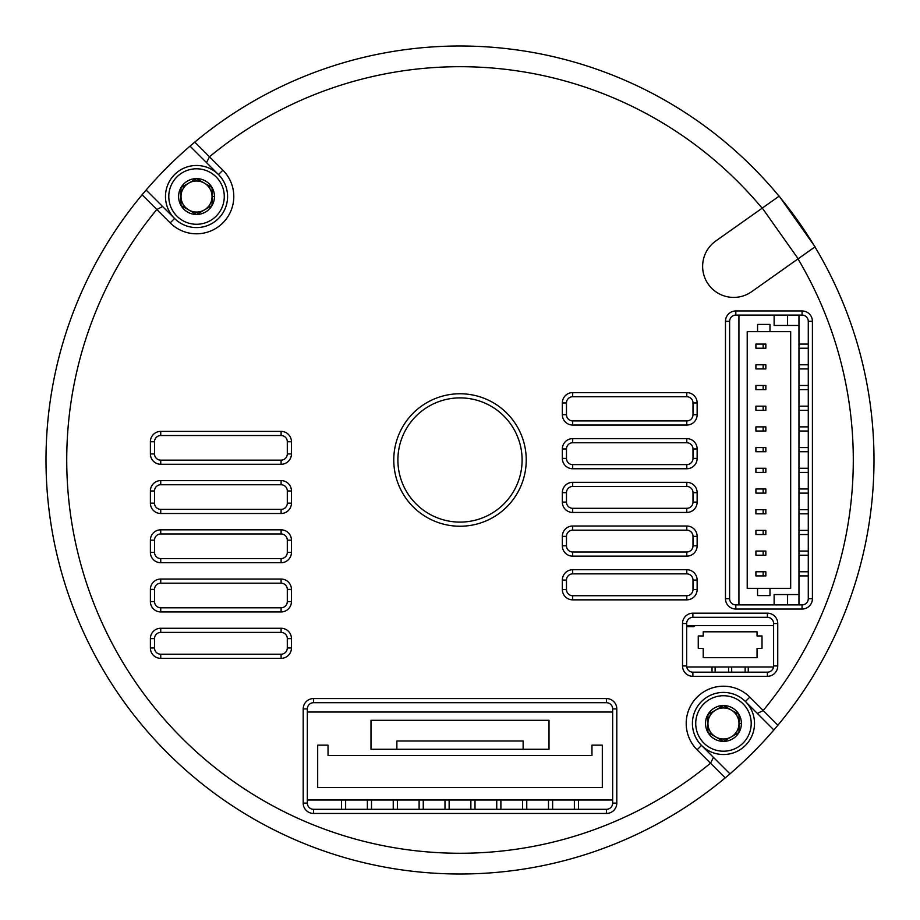 <?xml version="1.0" encoding="UTF-8"?>
<svg xmlns="http://www.w3.org/2000/svg" width="920" height="920" viewBox="0 0 920 920"><rect width="100%" height="100%" fill="white"/><g stroke="black" fill="none" stroke-linecap="round" stroke-linejoin="round"><path stroke-width="1.38" d="M798.169 258.773L815.062 246.824L779.194 196.132L762.3 208.081L798.169 258.773L751.617 291.709A31.05 31.05 0 0 1 708.342 284.303A31.05 31.05 0 0 1 715.748 241.017A31.05 31.05 0 0 0 708.342 284.303A31.05 31.05 0 0 0 751.617 291.709L797.996 258.899A393.3 393.3 0 0 1 763.197 710.505L749.811 697.119A37.26 37.26 0 0 0 697.119 697.119A37.26 37.26 0 0 0 697.119 749.811L710.505 763.197A393.3 393.3 0 0 1 156.802 209.495L162.621 206.528L146.13 190.037A414 414 0 0 0 284.51 834.969A414 414 0 0 0 729.962 773.869L701.511 745.418A31.05 31.05 0 0 1 701.511 701.511A31.05 31.05 0 0 1 745.418 701.511L773.869 729.962A414 414 0 0 0 814.947 246.905M779.079 196.213A414 414 0 0 0 190.037 146.13L218.488 174.581A31.05 31.05 0 0 1 218.488 218.488A31.05 31.05 0 0 1 174.581 218.488L162.621 206.528M460 522.1A62.1 62.1 0 0 0 513.785 428.95A62.1 62.1 0 0 0 406.214 428.95A62.1 62.1 0 0 0 460 522.1M808.277 348.22L798.962 348.22M774.122 604.9L774.122 594.55L798.962 594.55L798.962 315.1M798.962 594.55L798.962 604.9M808.277 364.78L798.962 364.78M808.277 368.92L798.962 368.92M808.277 385.48L798.962 385.48M808.277 389.62L798.962 389.62M808.277 406.18L798.962 406.18M808.277 410.32L798.962 410.32M808.277 426.88L798.962 426.88M808.277 431.02L798.962 431.02M808.277 447.58L798.962 447.58M808.277 451.72L798.962 451.72M808.277 468.28L798.962 468.28M808.277 472.42L798.962 472.42M808.277 488.98L798.962 488.98M808.277 493.12L798.962 493.12M808.277 509.68L798.962 509.68M808.277 513.82L798.962 513.82M808.277 530.38L798.962 530.38M808.277 534.52L798.962 534.52M808.277 551.08L798.962 551.08M808.277 555.22L798.962 555.22M808.277 571.78L798.962 571.78M808.277 575.92L798.962 575.92M738.932 604.9L738.932 315.1M774.122 315.1L774.122 325.45L798.962 325.45M757.562 595.585L769.982 595.585L769.982 588.34L790.682 588.34L790.682 331.66L769.982 331.66L769.982 324.415L757.562 324.415L757.562 331.66L747.212 331.66L747.212 588.34L757.562 588.34L757.562 595.585M787.577 594.55L787.577 604.9M787.577 325.45L787.577 315.1M769.982 588.34L757.562 588.34M757.562 331.66L769.982 331.66M765.842 575.92L765.842 571.78L755.906 571.78L755.906 575.92L765.842 575.92M765.842 555.22L765.842 551.08L755.906 551.08L755.906 555.22L765.842 555.22M765.842 534.52L765.842 530.38L755.906 530.38L755.906 534.52L765.842 534.52M765.842 513.82L765.842 509.68L755.906 509.68L755.906 513.82L765.842 513.82M765.842 493.12L765.842 488.98L755.906 488.98L755.906 493.12L765.842 493.12M765.842 472.42L765.842 468.28L755.906 468.28L755.906 472.42L765.842 472.42M765.842 451.72L765.842 447.58L755.906 447.58L755.906 451.72L765.842 451.72M765.842 431.02L765.842 426.88L755.906 426.88L755.906 431.02L765.842 431.02M765.842 410.32L765.842 406.18L755.906 406.18L755.906 410.32L765.842 410.32M765.842 389.62L765.842 385.48L755.906 385.48L755.906 389.62L765.842 389.62M765.842 368.92L765.842 364.78L755.906 364.78L755.906 368.92L765.842 368.92M765.842 348.22L765.842 344.08L755.906 344.08L755.906 348.22L765.842 348.22M763.151 575.92L763.151 571.78M763.151 555.22L763.151 551.08M763.151 534.52L763.151 530.38M763.151 513.82L763.151 509.68M763.151 493.12L763.151 488.98M763.151 472.42L763.151 468.28M763.151 451.72L763.151 447.58M763.151 431.02L763.151 426.88M763.151 410.32L763.151 406.18M763.151 389.62L763.151 385.48M763.151 368.92L763.151 364.78M763.151 348.22L763.151 344.08M808.277 344.08L798.962 344.08M307.337 799.997L612.662 799.997M612.662 712.022L307.337 712.022M328.037 745.143L317.688 745.143L317.688 787.577L602.312 787.577L602.312 745.143L591.962 745.143L591.962 755.492L328.037 755.492L328.037 745.143M370.99 720.303L370.99 749.282L549.01 749.282L549.01 720.303L370.99 720.303M341.492 799.997L341.492 809.312M345.632 799.997L345.632 809.312M578.507 799.997L578.507 809.312M574.367 799.997L574.367 809.312M552.632 799.997L552.632 809.312M548.492 799.997L548.492 809.312M526.757 799.997L526.757 809.312M522.617 799.997L522.617 809.312M500.882 799.997L500.882 809.312M496.742 799.997L496.742 809.312M475.007 799.997L475.007 809.312M470.867 799.997L470.867 809.312M449.132 799.997L449.132 809.312M444.992 799.997L444.992 809.312M423.257 799.997L423.257 809.312M419.117 799.997L419.117 809.312M397.382 799.997L397.382 809.312M393.242 799.997L393.242 809.312M371.507 799.997L371.507 809.312M367.367 799.997L367.367 809.312M523.135 749.282L523.135 741.002L396.865 741.002L396.865 749.282M773.605 625.6L686.665 625.6M686.665 626.635L693.91 626.635L694.945 625.6M773.513 667L686.745 667M703.225 648.37L703.225 657.685L757.045 657.685L757.045 648.37L762.013 648.37L762.013 635.95L757.045 635.95L757.045 631.81L703.225 631.81L703.225 635.95L698.257 635.95L698.257 648.37L703.225 648.37M748.247 672.175L748.247 667M745.143 672.175L745.143 667M731.688 672.175L731.688 667M728.582 672.175L728.582 667M715.127 672.175L715.127 667M712.022 672.175L712.022 667M206.528 162.621L209.472 156.802L194.787 142.105L190.037 146.13A414 414 0 0 0 146.13 190.037L142.105 194.787L170.189 222.881A37.26 37.26 0 0 0 222.881 222.881A37.26 37.26 0 0 0 222.881 170.189L209.472 156.802A393.3 393.3 0 0 1 762.128 208.208L715.748 241.017L762.3 208.081M780.367 197.777A414 414 0 0 1 813.901 245.18M616.803 803.102L616.803 708.918A10.35 10.35 0 0 0 606.452 698.567L313.547 698.567A10.35 10.35 0 0 0 303.197 708.918L303.197 803.102A10.35 10.35 0 0 0 313.547 813.452L606.452 813.452A10.35 10.35 0 0 0 616.803 803.102L612.662 803.102A6.21 6.21 0 0 1 606.452 809.312L313.547 809.312A6.21 6.21 0 0 1 307.337 803.102L307.337 708.918A6.21 6.21 0 0 1 313.547 702.707L606.452 702.707A6.21 6.21 0 0 1 612.662 708.918L612.662 803.102M692.875 676.315L767.395 676.315A10.35 10.35 0 0 0 777.745 665.965L777.745 623.53A10.35 10.35 0 0 0 767.395 613.18L692.875 613.18A10.35 10.35 0 0 0 682.525 623.53L682.525 665.965A10.35 10.35 0 0 0 692.875 676.315L692.875 672.175A6.21 6.21 0 0 1 686.665 665.965L686.665 623.53A6.21 6.21 0 0 1 692.875 617.32L767.395 617.32A6.21 6.21 0 0 1 773.605 623.53L773.605 665.965A6.21 6.21 0 0 1 767.395 672.175L692.875 672.175M686.792 392.598L572.688 392.598A10.35 10.35 0 0 0 562.338 402.948L562.338 414.702A10.35 10.35 0 0 0 572.688 425.051L686.792 425.051A10.35 10.35 0 0 0 697.141 414.702L697.141 402.948A10.35 10.35 0 0 0 686.792 392.598L686.792 396.738A6.21 6.21 0 0 1 693.001 402.948L693.001 414.702A6.21 6.21 0 0 1 686.792 420.911L572.688 420.911A6.21 6.21 0 0 1 566.478 414.702L566.478 402.948A6.21 6.21 0 0 1 572.688 396.738L686.792 396.738M686.792 438.621L572.688 438.621A10.35 10.35 0 0 0 562.338 448.971L562.338 458.401A10.35 10.35 0 0 0 572.688 468.751L686.792 468.751A10.35 10.35 0 0 0 697.141 458.401L697.141 448.971A10.35 10.35 0 0 0 686.792 438.621L686.792 442.761A6.21 6.21 0 0 1 693.001 448.971L693.001 458.401A6.21 6.21 0 0 1 686.792 464.611L572.688 464.611A6.21 6.21 0 0 1 566.478 458.401L566.478 448.971A6.21 6.21 0 0 1 572.688 442.761L686.792 442.761M160.736 611.938L281.094 611.938A10.35 10.35 0 0 0 291.445 601.588L291.445 589.398A10.35 10.35 0 0 0 281.094 579.048L160.736 579.048A10.35 10.35 0 0 0 150.386 589.398L150.386 601.588A10.35 10.35 0 0 0 160.736 611.938L160.736 607.798A6.21 6.21 0 0 1 154.525 601.588L154.525 589.398A6.21 6.21 0 0 1 160.736 583.188L281.094 583.188A6.21 6.21 0 0 1 287.305 589.398L287.305 601.588A6.21 6.21 0 0 1 281.094 607.798L160.736 607.798M160.736 562.718L281.094 562.718A10.35 10.35 0 0 0 291.445 552.368L291.445 540.178A10.35 10.35 0 0 0 281.094 529.828L160.736 529.828A10.35 10.35 0 0 0 150.386 540.178L150.386 552.368A10.35 10.35 0 0 0 160.736 562.718L160.736 558.578A6.21 6.21 0 0 1 154.525 552.368L154.525 540.178A6.21 6.21 0 0 1 160.736 533.968L281.094 533.968A6.21 6.21 0 0 1 287.305 540.178L287.305 552.368A6.21 6.21 0 0 1 281.094 558.578L160.736 558.578M160.736 464.278L281.094 464.278A10.35 10.35 0 0 0 291.445 453.928L291.445 441.738A10.35 10.35 0 0 0 281.094 431.388L160.736 431.388A10.35 10.35 0 0 0 150.386 441.738L150.386 453.928A10.35 10.35 0 0 0 160.736 464.278L160.736 460.138A6.21 6.21 0 0 1 154.525 453.928L154.525 441.738A6.21 6.21 0 0 1 160.736 435.528L281.094 435.528A6.21 6.21 0 0 1 287.305 441.738L287.305 453.928A6.21 6.21 0 0 1 281.094 460.138L160.736 460.138M160.736 513.498L281.094 513.498A10.35 10.35 0 0 0 291.445 503.148L291.445 490.958A10.35 10.35 0 0 0 281.094 480.608L160.736 480.608A10.35 10.35 0 0 0 150.386 490.958L150.386 503.148A10.35 10.35 0 0 0 160.736 513.498L160.736 509.358A6.21 6.21 0 0 1 154.525 503.148L154.525 490.958A6.21 6.21 0 0 1 160.736 484.748L281.094 484.748A6.21 6.21 0 0 1 287.305 490.958L287.305 503.148A6.21 6.21 0 0 1 281.094 509.358L160.736 509.358M160.736 658.352L281.094 658.352A10.35 10.35 0 0 0 291.445 648.002L291.445 638.618A10.35 10.35 0 0 0 281.094 628.268L160.736 628.268A10.35 10.35 0 0 0 150.386 638.618L150.386 648.002A10.35 10.35 0 0 0 160.736 658.352L160.736 654.212A6.21 6.21 0 0 1 154.525 648.002L154.525 638.618A6.21 6.21 0 0 1 160.736 632.408L281.094 632.408A6.21 6.21 0 0 1 287.305 638.618L287.305 648.002A6.21 6.21 0 0 1 281.094 654.212L160.736 654.212M686.792 482.322L572.688 482.322A10.35 10.35 0 0 0 562.338 492.671L562.338 502.101A10.35 10.35 0 0 0 572.688 512.452L686.792 512.452A10.35 10.35 0 0 0 697.141 502.101L697.141 492.671A10.35 10.35 0 0 0 686.792 482.322L686.792 486.461A6.21 6.21 0 0 1 693.001 492.671L693.001 502.101A6.21 6.21 0 0 1 686.792 508.311L572.688 508.311A6.21 6.21 0 0 1 566.478 502.101L566.478 492.671A6.21 6.21 0 0 1 572.688 486.461L686.792 486.461M686.792 526.021L572.688 526.021A10.35 10.35 0 0 0 562.338 536.371L562.338 545.801A10.35 10.35 0 0 0 572.688 556.151L686.792 556.151A10.35 10.35 0 0 0 697.141 545.801L697.141 536.371A10.35 10.35 0 0 0 686.792 526.021L686.792 530.161A6.21 6.21 0 0 1 693.001 536.371L693.001 545.801A6.21 6.21 0 0 1 686.792 552.011L572.688 552.011A6.21 6.21 0 0 1 566.478 545.801L566.478 536.371A6.21 6.21 0 0 1 572.688 530.161L686.792 530.161M686.792 569.721L572.688 569.721A10.35 10.35 0 0 0 562.338 580.072L562.338 589.501A10.35 10.35 0 0 0 572.688 599.851L686.792 599.851A10.35 10.35 0 0 0 697.141 589.501L697.141 580.072A10.35 10.35 0 0 0 686.792 569.721L686.792 573.861A6.21 6.21 0 0 1 693.001 580.072L693.001 589.501A6.21 6.21 0 0 1 686.792 595.711L572.688 595.711A6.21 6.21 0 0 1 566.478 589.501L566.478 580.072A6.21 6.21 0 0 1 572.688 573.861L686.792 573.861M802.067 310.96L735.827 310.96A10.35 10.35 0 0 0 725.477 321.31L725.477 598.69A10.35 10.35 0 0 0 735.827 609.04L802.067 609.04A10.35 10.35 0 0 0 812.418 598.69L812.418 321.31A10.35 10.35 0 0 0 802.067 310.96L802.067 315.1A6.21 6.21 0 0 1 808.277 321.31L808.277 598.69A6.21 6.21 0 0 1 802.067 604.9L735.827 604.9A6.21 6.21 0 0 1 729.617 598.69L729.617 321.31A6.21 6.21 0 0 1 735.827 315.1L802.067 315.1M526.24 460A66.24 66.24 0 0 0 426.88 402.638A66.24 66.24 0 0 0 426.88 517.362A66.24 66.24 0 0 0 526.24 460M713.471 757.379L710.527 763.197L725.213 777.894L729.962 773.869A414 414 0 0 0 773.869 729.962L777.894 725.213L763.197 710.527L757.379 713.471M522.1 460A62.1 62.1 0 0 1 428.95 513.785A62.1 62.1 0 0 1 428.95 406.214A62.1 62.1 0 0 1 522.1 460M214.463 196.535A17.928 17.928 0 0 0 212.06 187.565L212.06 196.535L214.463 196.535L212.06 196.535A15.525 15.525 0 0 1 188.784 209.978A15.525 15.525 0 0 1 181.01 196.535L181.01 196.535A15.525 15.525 0 0 1 204.286 183.08A15.525 15.525 0 0 1 212.06 196.535L212.06 205.493A17.928 17.928 0 0 0 214.463 196.535M192.717 212.255L195.914 214.107L192.717 212.255M197.064 214.153L200.307 212.278L197.064 214.153M208.242 207.702L211.439 205.85L208.242 207.702M212.06 204.849L212.06 201.112L212.06 204.849M212.06 191.946L212.06 188.14L212.06 191.946M211.519 187.255L208.288 185.392L211.519 187.255M200.353 180.814L197.144 178.963L200.353 180.814M195.994 178.917L192.763 180.78L195.994 178.917M181.01 201.123L181.01 204.93L181.01 201.123M181.539 205.804L184.782 207.678L181.539 205.804M196.535 214.463A17.928 17.928 0 0 0 212.06 205.493L196.535 214.463L181.01 205.493A17.928 17.928 0 0 0 196.535 214.463L212.06 205.493L212.06 187.565A17.928 17.928 0 0 0 181.01 187.565A17.928 17.928 0 0 0 181.01 205.493L181.01 187.565L196.535 178.606L212.06 187.565L196.535 178.606L181.01 187.565L181.01 205.493A17.928 17.928 0 0 1 196.535 178.606A17.928 17.928 0 0 1 212.06 205.493A17.928 17.928 0 0 1 181.01 205.493L196.535 214.463M168.797 196.535A27.738 27.738 0 0 0 210.404 220.558A27.738 27.738 0 0 0 210.404 172.511A27.738 27.738 0 0 0 168.797 196.535M221.651 178.284A31.05 31.05 0 0 0 168.164 183.908A31.05 31.05 0 0 0 199.778 227.412A31.05 31.05 0 0 0 221.651 178.284M218.971 180.228A27.738 27.738 0 0 1 199.433 224.123A27.738 27.738 0 0 1 171.189 185.254A27.738 27.738 0 0 1 218.971 180.228M227.585 196.535A31.05 31.05 0 0 1 181.01 223.422A31.05 31.05 0 0 1 181.01 169.636A31.05 31.05 0 0 1 227.585 196.535M184.828 185.368L181.619 187.22L184.828 185.368M181.01 188.22L181.01 191.946L181.01 188.22M183.977 187.404A15.525 15.525 0 0 0 204.286 209.978A15.525 15.525 0 0 0 204.297 183.091A15.525 15.525 0 0 0 183.977 187.404M741.394 723.465A17.928 17.928 0 0 0 738.99 714.506L738.99 723.465L741.394 723.465L738.99 723.465A15.525 15.525 0 0 1 715.714 736.92A15.525 15.525 0 0 1 707.94 723.465L707.94 723.476A15.525 15.525 0 0 1 731.216 710.021A15.525 15.525 0 0 1 738.99 723.465L738.99 732.435A17.928 17.928 0 0 0 741.394 723.465M719.647 739.185L722.856 741.037L719.647 739.185M724.005 741.083L727.237 739.22L724.005 741.083M735.172 734.631L738.38 732.78L735.172 734.631M738.99 731.779L738.99 728.053L738.99 731.779M738.99 718.876L738.99 715.07L738.99 718.876M738.461 714.196L735.218 712.321L738.461 714.196M727.283 707.744L724.086 705.893L727.283 707.744M722.936 705.847L719.693 707.721L722.936 705.847M707.94 728.053L707.94 731.871L707.94 728.053M708.481 732.745L711.712 734.608L708.481 732.745M723.465 741.394A17.928 17.928 0 0 0 738.99 732.435L723.465 741.394L707.94 732.435A17.928 17.928 0 0 0 723.465 741.394L738.99 732.435L738.99 714.506A17.928 17.928 0 0 0 707.94 714.506A17.928 17.928 0 0 0 707.94 732.435L707.94 714.506L723.465 705.536L738.99 714.506L723.465 705.536L707.94 714.506L707.94 732.435A17.928 17.928 0 0 1 723.465 705.536A17.928 17.928 0 0 1 738.99 732.435A17.928 17.928 0 0 1 707.94 732.435L723.465 741.394M695.727 723.465A27.738 27.738 0 0 0 737.334 747.488A27.738 27.738 0 0 0 737.334 699.442A27.738 27.738 0 0 0 695.727 723.465M748.592 705.214A31.05 31.05 0 0 0 695.106 710.838A31.05 31.05 0 0 0 726.708 754.342A31.05 31.05 0 0 0 748.592 705.214M745.913 707.169A27.738 27.738 0 0 1 726.363 751.053A27.738 27.738 0 0 1 698.13 712.183A27.738 27.738 0 0 1 745.913 707.169M754.515 723.465A31.05 31.05 0 0 1 707.94 750.363A31.05 31.05 0 0 1 707.94 696.578A31.05 31.05 0 0 1 754.515 723.465M711.758 712.298L708.561 714.15L711.758 712.298M707.94 715.162L707.94 718.888L707.94 715.162M710.907 714.345A15.525 15.525 0 0 0 731.227 736.92A15.525 15.525 0 0 0 731.239 710.033A15.525 15.525 0 0 0 710.907 714.345M218.488 174.581L222.881 170.189M174.581 218.488L170.189 222.881M701.511 745.418L697.119 749.811M745.418 701.511L749.811 697.119M616.803 708.918L612.662 708.918M606.452 809.312L606.452 813.452M313.547 809.312L313.547 813.452M307.337 803.102L303.197 803.102M307.337 708.918L303.197 708.918M313.547 702.707L313.547 698.567M606.452 702.707L606.452 698.567M735.827 310.96L735.827 315.1M808.277 321.31L812.418 321.31M808.277 598.69L812.418 598.69M802.067 604.9L802.067 609.04M735.827 604.9L735.827 609.04M729.617 598.69L725.477 598.69M729.617 321.31L725.477 321.31M767.395 676.315L767.395 672.175M686.665 665.965L682.525 665.965M686.665 623.53L682.525 623.53M692.875 617.32L692.875 613.18M767.395 617.32L767.395 613.18M773.605 623.53L777.745 623.53M773.605 665.965L777.745 665.965M572.688 569.721L572.688 573.861M693.001 580.072L697.141 580.072M693.001 589.501L697.141 589.501M686.792 595.711L686.792 599.851M572.688 595.711L572.688 599.851M566.478 589.501L562.338 589.501M566.478 580.072L562.338 580.072M572.688 392.598L572.688 396.738M693.001 402.948L697.141 402.948M693.001 414.702L697.141 414.702M686.792 420.911L686.792 425.051M572.688 420.911L572.688 425.051M566.478 414.702L562.338 414.702M566.478 402.948L562.338 402.948M572.688 526.021L572.688 530.161M693.001 536.371L697.141 536.371M693.001 545.801L697.141 545.801M686.792 552.011L686.792 556.151M572.688 552.011L572.688 556.151M566.478 545.801L562.338 545.801M566.478 536.371L562.338 536.371M572.688 438.621L572.688 442.761M693.001 448.971L697.141 448.971M693.001 458.401L697.141 458.401M686.792 464.611L686.792 468.751M572.688 464.611L572.688 468.751M566.478 458.401L562.338 458.401M566.478 448.971L562.338 448.971M572.688 482.322L572.688 486.461M693.001 492.671L697.141 492.671M693.001 502.101L697.141 502.101M686.792 508.311L686.792 512.452M572.688 508.311L572.688 512.452M566.478 502.101L562.338 502.101M566.478 492.671L562.338 492.671M281.094 611.938L281.094 607.798M154.525 601.588L150.386 601.588M154.525 589.398L150.386 589.398M160.736 583.188L160.736 579.048M281.094 583.188L281.094 579.048M287.305 589.398L291.445 589.398M287.305 601.588L291.445 601.588M281.094 658.352L281.094 654.212M154.525 648.002L150.386 648.002M154.525 638.618L150.386 638.618M160.736 632.408L160.736 628.268M281.094 632.408L281.094 628.268M287.305 638.618L291.445 638.618M287.305 648.002L291.445 648.002M281.094 562.718L281.094 558.578M154.525 552.368L150.386 552.368M154.525 540.178L150.386 540.178M160.736 533.968L160.736 529.828M281.094 533.968L281.094 529.828M287.305 540.178L291.445 540.178M287.305 552.368L291.445 552.368M281.094 513.498L281.094 509.358M154.525 503.148L150.386 503.148M154.525 490.958L150.386 490.958M160.736 484.748L160.736 480.608M281.094 484.748L281.094 480.608M287.305 490.958L291.445 490.958M287.305 503.148L291.445 503.148M281.094 464.278L281.094 460.138M154.525 453.928L150.386 453.928M154.525 441.738L150.386 441.738M160.736 435.528L160.736 431.388M281.094 435.528L281.094 431.388M287.305 441.738L291.445 441.738M287.305 453.928L291.445 453.928"/></g></svg>
